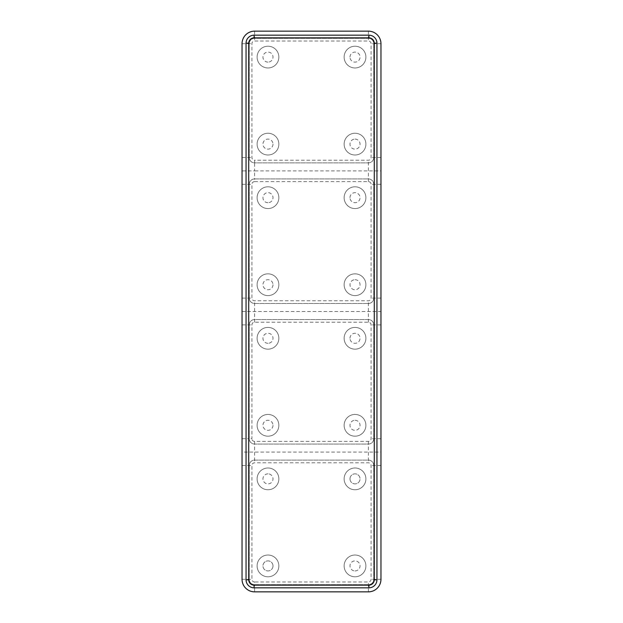 <?xml version="1.0" encoding="UTF-8"?>
<svg xmlns="http://www.w3.org/2000/svg" width="623" height="623" viewBox="0 0 623 623"><rect width="100%" height="100%" fill="white"/><g stroke="black" fill="none" stroke-linecap="round" stroke-linejoin="round"><path stroke-width="0.47" stroke-dasharray="3.12 2.34" d="M344.137 144.123A10.879 10.879 0 0 0 355.017 155.002A10.879 10.879 0 0 0 365.896 144.123A10.879 10.879 0 0 0 355.017 133.244A10.879 10.879 0 0 0 344.137 144.123A10.879 10.879 0 0 0 355.017 155.002A10.879 10.879 0 0 0 365.896 144.123A10.879 10.879 0 0 0 355.017 133.244A10.879 10.879 0 0 0 344.137 144.123M355.017 139.108A5.023 5.023 0 0 1 360.039 144.123A5.023 5.023 0 0 1 355.017 149.146A5.023 5.023 0 0 1 349.994 144.123A5.023 5.023 0 0 1 355.017 139.108A5.023 5.023 0 0 0 349.994 144.123A5.023 5.023 0 0 0 355.017 149.146A5.023 5.023 0 0 0 360.039 144.123A5.023 5.023 0 0 0 355.017 139.108M344.137 57.09A10.879 10.879 0 0 0 355.017 67.969A10.879 10.879 0 0 0 365.896 57.09A10.879 10.879 0 0 0 355.017 46.211A10.879 10.879 0 0 0 344.137 57.09A10.879 10.879 0 0 0 355.017 67.969A10.879 10.879 0 0 0 365.896 57.09A10.879 10.879 0 0 0 355.017 46.211A10.879 10.879 0 0 0 344.137 57.09M349.994 57.09A5.023 5.023 0 0 1 355.017 52.075A5.023 5.023 0 0 1 360.039 57.09A5.023 5.023 0 0 1 355.017 62.113A5.023 5.023 0 0 1 349.994 57.09A5.023 5.023 0 0 0 355.017 62.113A5.023 5.023 0 0 0 360.039 57.09A5.023 5.023 0 0 0 355.017 52.075A5.023 5.023 0 0 0 349.994 57.09M257.104 144.123A10.879 10.879 0 0 0 267.983 155.002A10.879 10.879 0 0 0 278.863 144.123A10.879 10.879 0 0 0 267.983 133.244A10.879 10.879 0 0 0 257.104 144.123A10.879 10.879 0 0 0 267.983 155.002A10.879 10.879 0 0 0 278.863 144.123A10.879 10.879 0 0 0 267.983 133.244A10.879 10.879 0 0 0 257.104 144.123M273.006 144.123A5.023 5.023 0 0 1 267.983 149.146A5.023 5.023 0 0 1 262.961 144.123A5.023 5.023 0 0 1 267.983 139.108A5.023 5.023 0 0 1 273.006 144.123A5.023 5.023 0 0 0 267.983 139.108A5.023 5.023 0 0 0 262.961 144.123A5.023 5.023 0 0 0 267.983 149.146A5.023 5.023 0 0 0 273.006 144.123M257.104 57.09A10.879 10.879 0 0 0 267.983 67.969A10.879 10.879 0 0 0 278.863 57.09A10.879 10.879 0 0 0 267.983 46.211A10.879 10.879 0 0 0 257.104 57.09A10.879 10.879 0 0 0 267.983 67.969A10.879 10.879 0 0 0 278.863 57.09A10.879 10.879 0 0 0 267.983 46.211A10.879 10.879 0 0 0 257.104 57.09M267.983 62.113A5.023 5.023 0 0 1 262.961 57.09A5.023 5.023 0 0 1 267.983 52.075A5.023 5.023 0 0 1 273.006 57.09A5.023 5.023 0 0 1 267.983 62.113A5.023 5.023 0 0 0 273.006 57.09A5.023 5.023 0 0 0 267.983 52.075A5.023 5.023 0 0 0 262.961 57.09A5.023 5.023 0 0 0 267.983 62.113M254.597 181.62L368.403 181.62A2.679 2.679 0 0 1 371.082 184.299L371.082 298.113A2.679 2.679 0 0 1 368.403 300.784L254.597 300.784A2.679 2.679 0 0 1 251.918 298.113L251.918 184.299A2.679 2.679 0 0 1 254.597 181.62L254.597 178.941L368.403 178.941A5.358 5.358 0 0 1 373.761 184.299L373.761 298.113A5.358 5.358 0 0 1 368.403 303.463L254.597 303.463A5.358 5.358 0 0 1 249.239 298.113L249.239 184.299A5.358 5.358 0 0 1 254.597 178.941L368.403 178.941A5.358 5.358 0 0 1 373.761 184.299L373.761 298.113A5.358 5.358 0 0 1 368.403 303.463L254.597 303.463A5.358 5.358 0 0 1 249.239 298.113L249.239 184.299A5.358 5.358 0 0 1 254.597 178.941L254.597 170.904L380.957 170.904L380.957 43.703A12.553 12.553 0 0 0 368.403 31.15L254.597 31.15A12.553 12.553 0 0 0 242.043 43.703L242.043 170.904L254.597 170.904L254.597 162.876A5.358 5.358 0 0 1 249.239 157.518L249.239 43.703A5.358 5.358 0 0 1 254.597 38.346L368.403 38.346A5.358 5.358 0 0 1 373.761 43.703L373.761 157.518A5.358 5.358 0 0 1 368.403 162.876L254.597 162.876A5.358 5.358 0 0 1 249.239 157.518L249.239 43.703A5.358 5.358 0 0 1 254.597 38.346L368.403 38.346A5.358 5.358 0 0 1 373.761 43.703L373.761 157.518A5.358 5.358 0 0 1 368.403 162.876L254.597 162.876L254.597 160.197A2.679 2.679 0 0 1 251.918 157.518L251.918 43.703A2.679 2.679 0 0 1 254.597 41.025L368.403 41.025A2.679 2.679 0 0 1 371.082 43.703L371.082 157.518A2.679 2.679 0 0 1 368.403 160.197L254.597 160.197M242.043 170.904L242.043 452.096L380.957 452.096L380.957 579.297A12.553 12.553 0 0 1 368.403 591.85L254.597 591.85L254.597 584.654A5.358 5.358 0 0 1 249.239 579.297L249.239 465.482A5.358 5.358 0 0 1 254.597 460.124L368.403 460.124A5.358 5.358 0 0 1 373.761 465.482L373.761 579.297A5.358 5.358 0 0 1 368.403 584.654L254.597 584.654A5.358 5.358 0 0 1 249.239 579.297L249.239 465.482A5.358 5.358 0 0 1 254.597 460.124L368.403 460.124A5.358 5.358 0 0 1 373.761 465.482L373.761 579.297A5.358 5.358 0 0 1 368.403 584.654L254.597 584.654L254.597 581.975A2.679 2.679 0 0 1 251.918 579.297L251.918 465.482A2.679 2.679 0 0 1 254.597 462.803L368.403 462.803A2.679 2.679 0 0 1 371.082 465.482L371.082 579.297A2.679 2.679 0 0 1 368.403 581.975L254.597 581.975M380.957 452.096L380.957 170.904M254.597 591.85A12.553 12.553 0 0 1 242.043 579.297L242.043 452.096M355.017 570.925A5.023 5.023 0 0 0 360.039 565.91A5.023 5.023 0 0 0 355.017 560.887A5.023 5.023 0 0 0 349.994 565.91A5.023 5.023 0 0 0 355.017 570.925A5.023 5.023 0 0 1 349.994 565.91A5.023 5.023 0 0 1 355.017 560.887A5.023 5.023 0 0 1 360.039 565.91A5.023 5.023 0 0 1 355.017 570.925M248.733 579.803L248.733 43.197A5.358 5.358 0 0 1 254.091 37.847L368.909 37.847A5.358 5.358 0 0 1 374.267 43.197L374.267 579.803A5.358 5.358 0 0 1 368.909 585.153L254.091 585.153A5.358 5.358 0 0 1 248.733 579.803M278.863 197.686A10.879 10.879 0 0 0 267.983 186.807A10.879 10.879 0 0 0 257.104 197.686A10.879 10.879 0 0 0 267.983 208.565A10.879 10.879 0 0 0 278.863 197.686A10.879 10.879 0 0 0 267.983 186.807A10.879 10.879 0 0 0 257.104 197.686A10.879 10.879 0 0 0 267.983 208.565A10.879 10.879 0 0 0 278.863 197.686M278.863 284.719A10.879 10.879 0 0 0 267.983 273.84A10.879 10.879 0 0 0 257.104 284.719A10.879 10.879 0 0 0 267.983 295.598A10.879 10.879 0 0 0 278.863 284.719A10.879 10.879 0 0 0 267.983 273.84A10.879 10.879 0 0 0 257.104 284.719A10.879 10.879 0 0 0 267.983 295.598A10.879 10.879 0 0 0 278.863 284.719M344.137 197.686A10.879 10.879 0 0 0 355.017 208.565A10.879 10.879 0 0 0 365.896 197.686A10.879 10.879 0 0 0 355.017 186.807A10.879 10.879 0 0 0 344.137 197.686A10.879 10.879 0 0 0 355.017 208.565A10.879 10.879 0 0 0 365.896 197.686A10.879 10.879 0 0 0 355.017 186.807A10.879 10.879 0 0 0 344.137 197.686M344.137 284.719A10.879 10.879 0 0 0 355.017 295.598A10.879 10.879 0 0 0 365.896 284.719A10.879 10.879 0 0 0 355.017 273.84A10.879 10.879 0 0 0 344.137 284.719A10.879 10.879 0 0 0 355.017 295.598A10.879 10.879 0 0 0 365.896 284.719A10.879 10.879 0 0 0 355.017 273.84A10.879 10.879 0 0 0 344.137 284.719M267.983 202.709A5.023 5.023 0 0 1 262.961 197.686A5.023 5.023 0 0 1 267.983 192.663A5.023 5.023 0 0 1 273.006 197.686A5.023 5.023 0 0 1 267.983 202.709A5.023 5.023 0 0 0 273.006 197.686A5.023 5.023 0 0 0 267.983 192.663A5.023 5.023 0 0 0 262.961 197.686A5.023 5.023 0 0 0 267.983 202.709M273.006 284.719A5.023 5.023 0 0 1 267.983 289.742A5.023 5.023 0 0 1 262.961 284.719A5.023 5.023 0 0 1 267.983 279.696A5.023 5.023 0 0 1 273.006 284.719A5.023 5.023 0 0 0 267.983 279.696A5.023 5.023 0 0 0 262.961 284.719A5.023 5.023 0 0 0 267.983 289.742A5.023 5.023 0 0 0 273.006 284.719M349.994 197.686A5.023 5.023 0 0 1 355.017 192.663A5.023 5.023 0 0 1 360.039 197.686A5.023 5.023 0 0 1 355.017 202.709A5.023 5.023 0 0 1 349.994 197.686A5.023 5.023 0 0 0 355.017 202.709A5.023 5.023 0 0 0 360.039 197.686A5.023 5.023 0 0 0 355.017 192.663A5.023 5.023 0 0 0 349.994 197.686M355.017 279.696A5.023 5.023 0 0 1 360.039 284.719A5.023 5.023 0 0 1 355.017 289.742A5.023 5.023 0 0 1 349.994 284.719A5.023 5.023 0 0 1 355.017 279.696A5.023 5.023 0 0 0 349.994 284.719A5.023 5.023 0 0 0 355.017 289.742A5.023 5.023 0 0 0 360.039 284.719A5.023 5.023 0 0 0 355.017 279.696M242.043 311.5L380.957 311.5M349.994 478.877A5.023 5.023 0 0 1 355.017 473.854A5.023 5.023 0 0 1 360.039 478.877A5.023 5.023 0 0 0 355.017 473.854A5.023 5.023 0 0 0 349.994 478.877A5.023 5.023 0 0 0 355.017 483.892A5.023 5.023 0 0 0 360.039 478.877A5.023 5.023 0 0 1 355.017 483.892A5.023 5.023 0 0 1 349.994 478.877M278.863 565.91A10.879 10.879 0 0 0 267.983 555.031A10.879 10.879 0 0 0 257.104 565.91A10.879 10.879 0 0 0 267.983 576.789A10.879 10.879 0 0 0 278.863 565.91A10.879 10.879 0 0 0 267.983 555.031A10.879 10.879 0 0 0 257.104 565.91A10.879 10.879 0 0 0 267.983 576.789A10.879 10.879 0 0 0 278.863 565.91M365.896 478.877A10.879 10.879 0 0 0 355.017 467.998A10.879 10.879 0 0 0 344.137 478.877A10.879 10.879 0 0 0 355.017 489.756A10.879 10.879 0 0 0 365.896 478.877A10.879 10.879 0 0 0 355.017 467.998A10.879 10.879 0 0 0 344.137 478.877A10.879 10.879 0 0 0 355.017 489.756A10.879 10.879 0 0 0 365.896 478.877M273.006 565.91A5.023 5.023 0 0 1 267.983 570.925A5.023 5.023 0 0 1 262.961 565.91A5.023 5.023 0 0 0 267.983 570.925A5.023 5.023 0 0 0 273.006 565.91A5.023 5.023 0 0 0 267.983 560.887A5.023 5.023 0 0 0 262.961 565.91A5.023 5.023 0 0 1 267.983 560.887A5.023 5.023 0 0 1 273.006 565.91M267.983 473.854A5.023 5.023 0 0 0 262.961 478.877A5.023 5.023 0 0 0 267.983 483.892A5.023 5.023 0 0 0 273.006 478.877A5.023 5.023 0 0 0 267.983 473.854A5.023 5.023 0 0 1 273.006 478.877A5.023 5.023 0 0 1 267.983 483.892A5.023 5.023 0 0 1 262.961 478.877A5.023 5.023 0 0 1 267.983 473.854M278.863 478.877A10.879 10.879 0 0 0 267.983 467.998A10.879 10.879 0 0 0 257.104 478.877A10.879 10.879 0 0 0 267.983 489.756A10.879 10.879 0 0 0 278.863 478.877A10.879 10.879 0 0 0 267.983 467.998A10.879 10.879 0 0 0 257.104 478.877A10.879 10.879 0 0 0 267.983 489.756A10.879 10.879 0 0 0 278.863 478.877M365.896 565.91A10.879 10.879 0 0 0 355.017 555.031A10.879 10.879 0 0 0 344.137 565.91A10.879 10.879 0 0 0 355.017 576.789A10.879 10.879 0 0 0 365.896 565.91A10.879 10.879 0 0 0 355.017 555.031A10.879 10.879 0 0 0 344.137 565.91A10.879 10.879 0 0 0 355.017 576.789A10.879 10.879 0 0 0 365.896 565.91M242.043 438.701L249.239 438.701L249.239 324.887A5.358 5.358 0 0 1 254.597 319.537L368.403 319.537A5.358 5.358 0 0 1 373.761 324.887L373.761 438.701A5.358 5.358 0 0 1 368.403 444.059L254.597 444.059A5.358 5.358 0 0 1 249.239 438.701L249.239 324.887A5.358 5.358 0 0 1 254.597 319.537L368.403 319.537A5.358 5.358 0 0 1 373.761 324.887L373.761 438.701A5.358 5.358 0 0 1 368.403 444.059L254.597 444.059A5.358 5.358 0 0 1 249.239 438.701L251.918 438.701L251.918 324.887A2.679 2.679 0 0 1 254.597 322.216L368.403 322.216A2.679 2.679 0 0 1 371.082 324.887L371.082 438.701A2.679 2.679 0 0 1 368.403 441.38L254.597 441.38A2.679 2.679 0 0 1 251.918 438.701M278.863 338.281A10.879 10.879 0 0 0 267.983 327.402A10.879 10.879 0 0 0 257.104 338.281A10.879 10.879 0 0 0 267.983 349.16A10.879 10.879 0 0 0 278.863 338.281A10.879 10.879 0 0 0 267.983 327.402A10.879 10.879 0 0 0 257.104 338.281A10.879 10.879 0 0 0 267.983 349.16A10.879 10.879 0 0 0 278.863 338.281M278.863 425.314A10.879 10.879 0 0 0 267.983 414.435A10.879 10.879 0 0 0 257.104 425.314A10.879 10.879 0 0 0 267.983 436.193A10.879 10.879 0 0 0 278.863 425.314A10.879 10.879 0 0 0 267.983 414.435A10.879 10.879 0 0 0 257.104 425.314A10.879 10.879 0 0 0 267.983 436.193A10.879 10.879 0 0 0 278.863 425.314M344.137 338.281A10.879 10.879 0 0 0 355.017 349.16A10.879 10.879 0 0 0 365.896 338.281A10.879 10.879 0 0 0 355.017 327.402A10.879 10.879 0 0 0 344.137 338.281A10.879 10.879 0 0 0 355.017 349.16A10.879 10.879 0 0 0 365.896 338.281A10.879 10.879 0 0 0 355.017 327.402A10.879 10.879 0 0 0 344.137 338.281M344.137 425.314A10.879 10.879 0 0 0 355.017 436.193A10.879 10.879 0 0 0 365.896 425.314A10.879 10.879 0 0 0 355.017 414.435A10.879 10.879 0 0 0 344.137 425.314A10.879 10.879 0 0 0 355.017 436.193A10.879 10.879 0 0 0 365.896 425.314A10.879 10.879 0 0 0 355.017 414.435A10.879 10.879 0 0 0 344.137 425.314M267.983 343.304A5.023 5.023 0 0 1 262.961 338.281A5.023 5.023 0 0 1 267.983 333.258A5.023 5.023 0 0 1 273.006 338.281A5.023 5.023 0 0 1 267.983 343.304A5.023 5.023 0 0 0 273.006 338.281A5.023 5.023 0 0 0 267.983 333.258A5.023 5.023 0 0 0 262.961 338.281A5.023 5.023 0 0 0 267.983 343.304M273.006 425.314A5.023 5.023 0 0 1 267.983 430.337A5.023 5.023 0 0 1 262.961 425.314A5.023 5.023 0 0 1 267.983 420.291A5.023 5.023 0 0 1 273.006 425.314A5.023 5.023 0 0 0 267.983 420.291A5.023 5.023 0 0 0 262.961 425.314A5.023 5.023 0 0 0 267.983 430.337A5.023 5.023 0 0 0 273.006 425.314M349.994 338.281A5.023 5.023 0 0 1 355.017 333.258A5.023 5.023 0 0 1 360.039 338.281A5.023 5.023 0 0 1 355.017 343.304A5.023 5.023 0 0 1 349.994 338.281A5.023 5.023 0 0 0 355.017 343.304A5.023 5.023 0 0 0 360.039 338.281A5.023 5.023 0 0 0 355.017 333.258A5.023 5.023 0 0 0 349.994 338.281M355.017 420.291A5.023 5.023 0 0 1 360.039 425.314A5.023 5.023 0 0 1 355.017 430.337A5.023 5.023 0 0 1 349.994 425.314A5.023 5.023 0 0 1 355.017 420.291A5.023 5.023 0 0 0 349.994 425.314A5.023 5.023 0 0 0 355.017 430.337A5.023 5.023 0 0 0 360.039 425.314A5.023 5.023 0 0 0 355.017 420.291M242.043 157.518L251.918 157.518M368.403 181.62L368.403 160.197M380.957 157.518L371.082 157.518M380.957 43.703L371.082 43.703M368.403 31.15L368.403 41.025M254.597 31.15L254.597 41.025M242.043 43.703L251.918 43.703M242.043 579.297L251.918 579.297M242.043 465.482L251.918 465.482M254.597 441.38L254.597 462.803M368.403 441.38L368.403 462.803M380.957 184.299L371.082 184.299M380.957 298.113L371.082 298.113M242.043 184.299L251.918 184.299M368.403 322.216L368.403 300.784M254.597 322.216L254.597 300.784M242.043 298.113L251.918 298.113M380.957 465.482L371.082 465.482M380.957 579.297L371.082 579.297M368.403 591.85L368.403 581.975M380.957 324.887L371.082 324.887M380.957 438.701L371.082 438.701M242.043 324.887L251.918 324.887"/><path stroke-width="0.93" d="M380.957 579.297A12.553 12.553 0 0 1 368.403 591.85L254.597 591.85A12.553 12.553 0 0 1 242.043 579.297L242.043 43.703A12.553 12.553 0 0 1 254.597 31.15L368.403 31.15A12.553 12.553 0 0 1 380.957 43.703L380.957 579.297M254.091 37.847L368.909 37.847A5.358 5.358 0 0 1 374.267 43.197L374.267 579.803A5.358 5.358 0 0 1 368.909 585.153L254.091 585.153A5.358 5.358 0 0 1 248.733 579.803L248.733 43.197A5.358 5.358 0 0 1 254.091 37.847L254.091 35.168L368.909 35.168A8.037 8.037 0 0 1 376.946 43.197L376.946 579.803A8.037 8.037 0 0 1 368.909 587.832L254.091 587.832A8.037 8.037 0 0 1 246.054 579.803L246.054 43.197A8.037 8.037 0 0 1 254.091 35.168M368.909 37.847L368.909 35.168M246.054 43.197L248.733 43.197M246.054 579.803L248.733 579.803M254.091 587.832L254.091 585.153M368.909 587.832L368.909 585.153M376.946 579.803L374.267 579.803M376.946 43.197L374.267 43.197"/></g></svg>

